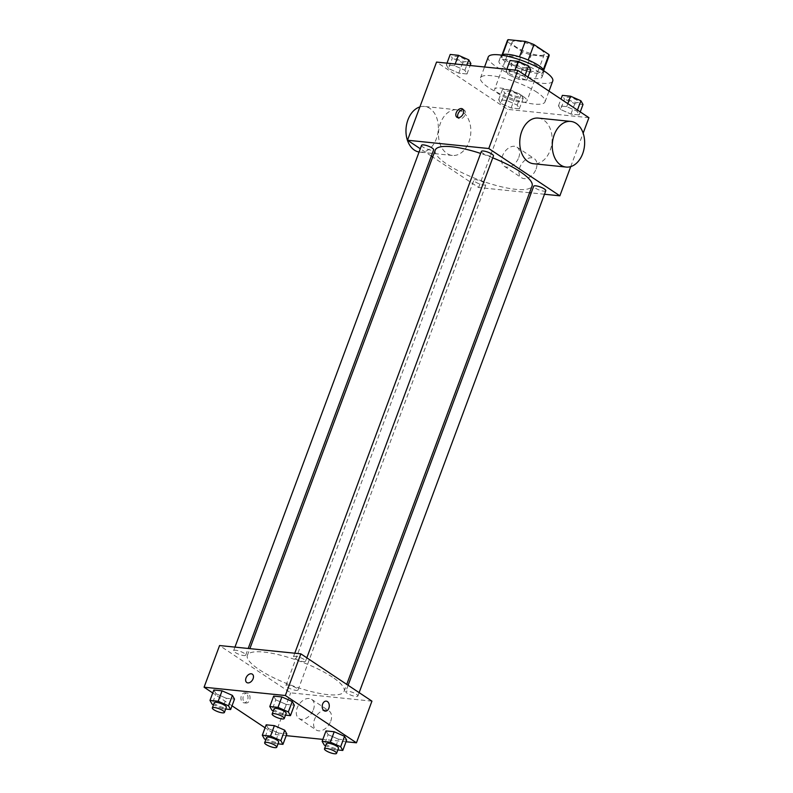 <?xml version="1.0" encoding="UTF-8"?>
<svg xmlns="http://www.w3.org/2000/svg" width="793" height="793" viewBox="0 0 793 793"><rect width="100%" height="100%" fill="white"/><g stroke="black" fill="none" stroke-linecap="round" stroke-linejoin="round"><path stroke-width="0.59" stroke-dasharray="3.96 2.97" d="M522.993 96.34A17.208 4.252 -159.6 0 0 505.805 89.064A17.208 4.252 -159.6 0 0 494.673 89.094A17.208 4.252 -159.6 0 0 509.324 99.085A17.208 4.252 -159.6 0 0 526.929 101.088A17.208 4.252 -159.6 0 0 522.993 96.34M540.43 49.453A17.208 4.252 -159.6 0 0 523.241 42.178A17.208 4.252 -159.6 0 0 512.109 42.207A17.208 4.252 -159.6 0 0 526.76 52.199A17.208 4.252 -159.6 0 0 544.375 54.211A17.208 4.252 -159.6 0 0 540.43 49.453M502.584 54.588L502.326 55.282A22.214 5.492 -159.6 0 0 501.612 56.095A22.214 5.492 -159.6 0 0 501.741 57.512L516.699 67.464A22.214 5.492 -159.6 0 0 525.432 70.646L542.531 72.401L548.35 56.769L531.241 55.024A22.214 5.492 -159.6 0 1 522.518 51.842L507.55 41.88A22.214 5.492 -159.6 0 1 507.421 40.463M548.35 56.769A22.214 5.492 -159.6 0 0 549.053 55.946M502.326 55.282L519.494 56.848M528.217 60.04L543.116 70.161L543.334 69.566M528.158 60.209A22.214 5.492 -159.6 0 0 519.425 57.027M542.531 72.401A22.214 5.492 -159.6 0 0 543.245 71.578A22.214 5.492 -159.6 0 0 543.116 70.161M543.988 70.964A22.947 5.67 20.4 0 1 543.939 71.836A22.947 5.67 20.4 0 1 520.456 69.15A22.947 5.67 20.4 0 1 500.928 55.837A22.947 5.67 20.4 0 1 501.454 55.143M506.271 59.584A22.947 5.67 -159.6 0 0 498.985 61.051A22.947 5.67 -159.6 0 0 518.513 74.364A22.947 5.67 -159.6 0 0 541.996 77.04A22.947 5.67 -159.6 0 0 536.742 70.706A22.947 5.67 -159.6 0 0 506.271 59.584M525.432 70.646L531.241 55.024M501.741 57.512L507.55 41.88M516.699 67.464L522.518 51.842M488.23 57.046A34.416 8.505 -159.6 0 0 517.522 77.02A34.416 8.505 -159.6 0 0 552.751 81.045M537.129 92.375A34.416 8.505 -159.6 0 0 502.752 77.823A34.416 8.505 -159.6 0 0 480.489 77.892A34.416 8.505 -159.6 0 0 509.78 97.856A34.416 8.505 -159.6 0 0 544.999 101.881A34.416 8.505 -159.6 0 0 537.129 92.375M448.461 68.585L446.34 64.867L454.558 65.71L464.886 70.26L466.998 73.987L458.79 73.144L448.461 68.585L446.34 64.867L454.558 65.71L464.886 70.26L466.998 73.987L458.79 73.144L448.461 68.585L452.337 58.167L450.216 54.449M500.779 103.397L498.668 99.68L506.886 100.513L517.205 105.072L519.326 108.79L511.108 107.957L500.779 103.397L498.668 99.68L506.886 100.513L517.205 105.072L519.326 108.79L511.108 107.957L500.779 103.397L504.655 92.979L502.544 89.262L510.751 90.095L521.08 94.654L523.202 98.372L514.984 97.539L504.655 92.979M588.921 117.681L507.649 109.384L436.556 62.082M508.273 74.691L506.162 70.973L514.37 71.816L524.698 76.376L526.81 80.093L518.602 79.25L508.273 74.691L506.162 70.973L514.37 71.816L524.698 76.376L526.81 80.093L518.602 79.25L508.273 74.691L512.149 64.273L510.038 60.555M560.601 109.503L558.49 105.786L566.698 106.629L577.026 111.179L579.138 114.906L570.93 114.063L560.601 109.503L558.49 105.786L566.698 106.629L577.026 111.179L579.138 114.906L570.93 114.063L560.601 109.503L564.477 99.085L562.366 95.368M492.76 157.847A51.624 12.767 -159.6 0 0 480.637 153.436M435.298 150.036A51.624 12.767 -159.6 0 0 479.23 179.991A51.624 12.767 -159.6 0 0 532.073 186.018M529.575 192.729L478.595 187.525L432.7 156.994M431.323 156.082L420.29 148.737M544.484 194.255L531.231 192.897M484.503 182.846A6.443 1.596 -159.6 0 0 478.06 180.12A6.443 1.596 -159.6 0 0 473.897 180.13A6.443 1.596 -159.6 0 0 479.378 183.867A6.443 1.596 -159.6 0 0 485.98 184.62A6.443 1.596 -159.6 0 0 484.503 182.846M421.569 145.317A6.443 1.596 -159.6 0 0 427.05 149.064A6.443 1.596 -159.6 0 0 433.652 149.818M481.381 151.423A6.443 1.596 -159.6 0 0 486.872 155.17A6.443 1.596 -159.6 0 0 493.474 155.924M545.792 190.736A6.443 1.596 20.4 0 1 541.629 190.746A6.443 1.596 20.4 0 1 535.186 188.02A6.443 1.596 20.4 0 1 533.709 186.236M478.595 187.525L507.649 109.384M570.732 166.599L583.162 133.184M536.078 169.058A11.469 7.662 -56.4 0 0 534.304 158.679A11.469 7.662 -56.4 0 0 521.566 163.992A11.469 7.662 -56.4 0 0 521.596 177.781A11.469 7.662 -56.4 0 0 536.078 169.058M462.418 111.783A22.947 16.108 95.8 0 0 456.996 109.791A22.947 16.108 95.8 0 0 438.648 130.984A22.947 16.108 95.8 0 0 452.337 155.448A22.947 16.108 95.8 0 0 470.031 138.26A22.947 16.108 95.8 0 0 462.418 111.783M538.269 118.098A22.947 16.108 -84.2 0 1 551.968 142.552A22.947 16.108 -84.2 0 1 533.61 163.745M419.071 152.018A22.947 16.108 95.8 0 0 419.824 152.127A22.947 16.108 95.8 0 0 437.518 134.939A22.947 16.108 95.8 0 0 429.905 108.463A22.947 16.108 95.8 0 0 424.493 106.47A22.947 16.108 95.8 0 0 419.874 106.936M518.751 157.539A11.469 7.662 -56.4 0 0 516.986 147.161A11.469 7.662 -56.4 0 0 504.249 152.464A11.469 7.662 -56.4 0 0 504.279 166.262A11.469 7.662 -56.4 0 0 518.751 157.539M463.29 109.761A5.016 3.35 123.6 0 1 464.331 110.138A5.016 3.35 123.6 0 1 465.104 114.678A5.016 3.35 123.6 0 1 458.77 118.494A5.016 3.35 123.6 0 1 458.017 117.671M332.326 677.073A51.624 12.767 -159.6 0 0 280.772 655.256A51.624 12.767 -159.6 0 0 247.366 655.345A51.624 12.767 -159.6 0 0 291.309 685.301A51.624 12.767 -159.6 0 0 344.142 691.337A51.624 12.767 -159.6 0 0 332.326 677.073M347.265 693.33A6.443 1.596 20.4 0 1 345.788 691.555A6.443 1.596 20.4 0 1 352.379 692.309A6.443 1.596 20.4 0 1 357.871 696.046A6.443 1.596 20.4 0 1 353.698 696.056A6.443 1.596 20.4 0 1 347.265 693.33M244.254 653.343A6.443 1.596 -159.6 0 0 237.811 650.617A6.443 1.596 -159.6 0 0 233.648 650.637A6.443 1.596 -159.6 0 0 239.129 654.374A6.443 1.596 -159.6 0 0 245.731 655.127A6.443 1.596 -159.6 0 0 244.254 653.343M304.066 659.459A6.443 1.596 -159.6 0 0 297.633 656.733A6.443 1.596 -159.6 0 0 293.46 656.743A6.443 1.596 -159.6 0 0 298.951 660.48A6.443 1.596 -159.6 0 0 305.543 661.233A6.443 1.596 -159.6 0 0 304.066 659.459M296.582 688.155A6.443 1.596 -159.6 0 0 290.139 685.43A6.443 1.596 -159.6 0 0 285.966 685.439A6.443 1.596 -159.6 0 0 291.457 689.186A6.443 1.596 -159.6 0 0 298.049 689.94A6.443 1.596 -159.6 0 0 296.582 688.155M371.937 701.141L290.664 692.834L219.572 645.542M278.006 743.834L274.755 743.507L278.63 733.089L286.838 733.921L278.63 733.089L268.302 728.529L266.19 724.812L268.302 728.529L264.426 738.947M285.5 715.137L282.249 714.8L286.114 704.382L294.332 705.225L286.114 704.382L275.795 699.822L273.674 696.105L275.795 699.822L271.92 710.241M286.204 735.636L275.171 734.516L265.07 727.796M232.022 705.81L212.752 692.983M346.016 741.752L322.85 739.383M225.688 709.021L222.427 708.694L226.302 698.276L234.51 699.109L226.302 698.276L215.974 693.716L213.862 689.999L215.974 693.716L212.098 704.134M337.828 749.94L334.567 749.613L338.442 739.195L346.66 740.028L338.442 739.195L328.114 734.635L326.002 730.918L328.114 734.635L324.238 745.053M275.171 734.516L290.664 692.834M330.711 721.263A11.469 7.662 -56.4 0 0 328.936 710.875A11.469 7.662 -56.4 0 0 316.209 716.188A11.469 7.662 -56.4 0 0 316.229 729.986A11.469 7.662 -56.4 0 0 330.711 721.263M246.157 693.28A5.016 3.519 95.8 0 0 244.978 692.844A5.016 3.519 95.8 0 0 240.963 697.483A5.016 3.519 95.8 0 0 243.957 702.836A5.016 3.519 95.8 0 0 247.822 699.079A5.016 3.519 95.8 0 0 246.157 693.28M325.229 711.133L325.229 711.133A5.016 3.519 -84.2 0 1 324.04 710.697A5.016 3.519 -84.2 0 1 322.374 704.908A5.016 3.519 -84.2 0 1 326.24 701.151L326.25 701.151M248.209 693.488A5.016 3.519 95.8 0 0 247.019 693.062A5.016 3.519 95.8 0 0 243.005 697.691A5.016 3.519 95.8 0 0 245.999 703.044A5.016 3.519 95.8 0 0 249.874 699.287A5.016 3.519 95.8 0 0 248.209 693.488M313.394 709.735A11.469 7.662 -56.4 0 0 311.619 699.357A11.469 7.662 -56.4 0 0 298.892 704.67A11.469 7.662 -56.4 0 0 298.911 718.458A11.469 7.662 -56.4 0 0 313.394 709.735M252.333 674.169L252.333 674.169A5.016 3.35 123.6 0 1 253.116 678.709A5.016 3.35 123.6 0 1 246.782 682.525L246.772 682.525M334.567 749.613L325.655 745.678M326.409 743.646A6.443 1.596 -159.6 0 0 331.9 747.383A6.443 1.596 -159.6 0 0 338.502 748.136M338.442 739.195L328.114 734.635M274.755 743.507L265.833 739.572M266.597 737.54A6.443 1.596 -159.6 0 0 272.078 741.277A6.443 1.596 -159.6 0 0 278.68 742.03M278.63 733.089L268.302 728.529M282.249 714.8L273.327 710.865M274.091 708.833A6.443 1.596 -159.6 0 0 279.572 712.58A6.443 1.596 -159.6 0 0 286.174 713.333M286.114 704.382L275.795 699.822M222.427 708.694L213.515 704.759M214.269 702.727A6.443 1.596 -159.6 0 0 219.76 706.464A6.443 1.596 -159.6 0 0 226.352 707.217M226.302 698.276L215.974 693.716M583.014 104.478L574.806 103.645L564.477 99.085M577.254 100.394A6.443 1.596 -159.6 0 0 570.821 97.668A6.443 1.596 -159.6 0 0 566.648 97.678A6.443 1.596 -159.6 0 0 572.13 101.415A6.443 1.596 -159.6 0 0 578.731 102.168A6.443 1.596 -159.6 0 0 577.254 100.394M558.49 105.786L560.978 99.085M566.698 106.629L567.808 103.635M577.026 111.179L577.443 110.049M579.138 114.906L580.248 111.912M570.93 114.063L574.806 103.645M577.274 100.354A6.443 1.596 -159.6 0 0 570.831 97.628A6.443 1.596 -159.6 0 0 566.658 97.638A6.443 1.596 -159.6 0 0 572.149 101.375A6.443 1.596 -159.6 0 0 578.751 102.128A6.443 1.596 -159.6 0 0 577.274 100.354M517.442 94.278A6.443 1.596 -159.6 0 0 510.999 91.562A6.443 1.596 -159.6 0 0 506.826 91.572A6.443 1.596 -159.6 0 0 512.318 95.309A6.443 1.596 -159.6 0 0 518.909 96.062A6.443 1.596 -159.6 0 0 517.442 94.278M498.668 99.68L502.544 89.262M506.886 100.513L510.751 90.095M517.205 105.072L521.08 94.654M519.326 108.79L523.202 98.372M511.108 107.957L514.984 97.539M517.452 94.238A6.443 1.596 -159.6 0 0 511.019 91.512A6.443 1.596 -159.6 0 0 506.846 91.522A6.443 1.596 -159.6 0 0 512.328 95.269A6.443 1.596 -159.6 0 0 518.929 96.022A6.443 1.596 -159.6 0 0 517.452 94.238M530.686 69.675L522.478 68.832L512.149 64.273M524.926 65.581A6.443 1.596 -159.6 0 0 518.493 62.855A6.443 1.596 -159.6 0 0 514.32 62.865A6.443 1.596 -159.6 0 0 519.811 66.612A6.443 1.596 -159.6 0 0 526.403 67.365A6.443 1.596 -159.6 0 0 524.926 65.581M506.162 70.973L506.796 69.259M514.37 71.816L515.014 70.101M524.698 76.376L525.125 75.236M526.81 80.093L527.93 77.099M518.602 79.25L522.478 68.832M524.946 65.541A6.443 1.596 -159.6 0 0 518.503 62.816A6.443 1.596 -159.6 0 0 514.34 62.825A6.443 1.596 -159.6 0 0 519.821 66.572A6.443 1.596 -159.6 0 0 526.423 67.326A6.443 1.596 -159.6 0 0 524.946 65.541M470.873 63.569L462.656 62.726L452.337 58.167M465.114 59.475A6.443 1.596 -159.6 0 0 458.671 56.749A6.443 1.596 -159.6 0 0 454.498 56.759A6.443 1.596 -159.6 0 0 459.99 60.496A6.443 1.596 -159.6 0 0 466.591 61.249A6.443 1.596 -159.6 0 0 465.114 59.475M446.34 64.867L446.984 63.153M454.558 65.71L455.192 63.985M464.886 70.26L466.78 65.175M466.998 73.987L470.15 65.512M458.79 73.144L462.656 62.726M465.124 59.435A6.443 1.596 -159.6 0 0 458.691 56.709A6.443 1.596 -159.6 0 0 454.518 56.719A6.443 1.596 -159.6 0 0 460.009 60.456A6.443 1.596 -159.6 0 0 466.601 61.21A6.443 1.596 -159.6 0 0 465.124 59.435M512.109 42.207L494.673 89.094M544.375 54.211L526.929 101.088M541.996 77.04L543.939 71.836M498.985 61.051L500.928 55.837M501.612 56.095L502.108 54.757M543.245 71.578L543.74 70.24M544.999 101.881L549.004 91.126M480.489 77.892L484.543 66.989M456.996 109.791L424.493 106.47M452.337 155.448L419.824 152.127M504.279 166.262L521.596 177.781M516.986 147.161L534.304 158.679M464.331 110.138L462.537 108.938M458.77 118.494L456.976 117.305M344.142 691.337L346.739 684.369M247.366 655.345L249.864 648.634M348.117 685.291L345.788 691.555M359.14 692.626L357.871 696.046M245.731 655.127L248.209 648.466M233.648 650.637L234.956 647.108M305.543 661.233L306.822 657.813M293.46 656.743L294.768 653.224M298.049 689.94L485.98 184.62M285.966 685.439L473.897 180.13M247.019 693.062L244.978 692.844M245.999 703.044L243.957 702.836M298.911 718.458L316.229 729.986M311.619 699.357L328.936 710.875"/><path stroke-width="1.19" d="M502.584 54.588L508.135 39.65A22.214 5.492 -159.6 0 0 507.421 40.463L502.108 54.757M508.135 39.65L525.244 41.395A22.214 5.492 -159.6 0 1 533.967 44.577L548.934 54.539A22.214 5.492 -159.6 0 1 549.053 55.946L543.74 70.24M519.494 56.848L525.244 41.395M543.334 69.566L548.934 54.539M528.217 60.04L533.967 44.577M501.454 55.143A22.947 5.67 20.4 0 1 508.214 54.38A22.947 5.67 20.4 0 1 530.795 61.18A22.947 5.67 20.4 0 1 543.988 70.964M549.004 91.126L552.751 81.045A34.416 8.505 -159.6 0 0 544.87 71.539A34.416 8.505 -159.6 0 0 510.504 56.987A34.416 8.505 -159.6 0 0 488.23 57.046L484.543 66.989M420.29 148.737L407.503 140.232L436.556 62.082L517.829 70.389L588.921 117.681L583.162 133.184M407.503 140.232L488.775 148.529L517.829 70.389M463.31 113.488A5.016 3.35 123.6 0 1 456.976 117.305A5.016 3.35 123.6 0 1 456.966 111.268A5.016 3.35 123.6 0 1 462.537 108.938A5.016 3.35 123.6 0 1 463.31 113.488M346.739 684.369L532.073 186.018A51.624 12.767 -159.6 0 0 520.258 171.764A51.624 12.767 -159.6 0 0 492.76 157.847M480.637 153.436A51.624 12.767 -159.6 0 0 435.298 150.036L249.864 648.634M432.7 156.994L431.323 156.082M488.775 148.529L559.868 195.821L544.484 194.255M531.231 192.897L529.575 192.729M248.209 648.466L433.652 149.818A6.443 1.596 -159.6 0 0 432.175 148.033A6.443 1.596 -159.6 0 0 425.742 145.307A6.443 1.596 -159.6 0 0 421.569 145.317L234.956 647.108M306.822 657.813L493.474 155.924A6.443 1.596 -159.6 0 0 491.997 154.139A6.443 1.596 -159.6 0 0 485.554 151.413A6.443 1.596 -159.6 0 0 481.381 151.423L294.768 653.224M348.117 685.291L533.709 186.236A6.443 1.596 20.4 0 1 540.311 186.989A6.443 1.596 20.4 0 1 545.792 190.736L359.14 692.626M559.868 195.821L570.732 166.599M566.123 167.065L533.61 163.745A22.947 16.108 -84.2 0 1 528.197 161.752A22.947 16.108 -84.2 0 1 520.585 135.286A22.947 16.108 -84.2 0 1 538.269 118.098L570.782 121.418A22.947 16.108 -84.2 0 1 584.481 145.872A22.947 16.108 -84.2 0 1 566.123 167.065A22.947 16.108 -84.2 0 1 560.701 165.073A22.947 16.108 -84.2 0 1 553.088 138.606A22.947 16.108 -84.2 0 1 570.782 121.418M419.874 106.936A22.947 16.108 95.8 0 0 405.966 130.389A22.947 16.108 95.8 0 0 419.071 152.018M458.017 117.671A5.016 3.35 123.6 0 1 458.76 112.457A5.016 3.35 123.6 0 1 463.29 109.761M212.752 692.983L204.079 687.214L219.572 645.542L300.844 653.838L371.937 701.141L356.444 742.813L346.016 741.752M204.079 687.214L285.351 695.52L300.844 653.838M253.106 678.709A5.016 3.35 123.6 0 1 246.772 682.525A5.016 3.35 123.6 0 1 246.762 676.488A5.016 3.35 123.6 0 1 252.333 674.169A5.016 3.35 123.6 0 1 253.106 678.709M266.19 724.812L274.398 725.645L284.727 730.204L286.838 733.921L284.727 730.204L274.398 725.645L266.19 724.812L262.314 735.23L270.522 736.063L280.851 740.622L282.962 744.34L278.006 743.834M273.674 696.105L281.892 696.948L292.221 701.508L294.332 705.225L292.221 701.508L281.892 696.948L273.674 696.105L269.798 706.523L278.016 707.366L288.345 711.926L290.456 715.643L285.5 715.137M265.07 727.796L232.022 705.81M322.85 739.383L286.204 735.636M285.351 695.52L356.444 742.813M213.862 689.999L222.07 690.832L232.399 695.392L234.51 699.109L232.399 695.392L222.07 690.832L213.862 689.999L209.986 700.417L218.194 701.26L228.523 705.81L230.634 709.537L225.688 709.021M326.002 730.918L334.21 731.751L344.539 736.31L346.66 740.028L344.539 736.31L334.21 731.751L326.002 730.918L322.127 741.336L330.344 742.179L340.663 746.728L342.784 750.456L337.828 749.94M324.04 710.697A5.016 3.519 -84.2 0 1 322.374 704.908A5.016 3.519 -84.2 0 1 326.25 701.151A5.016 3.519 -84.2 0 1 329.244 706.504A5.016 3.519 -84.2 0 1 325.229 711.133A5.016 3.519 -84.2 0 1 324.04 710.697M326.24 701.151A5.016 3.519 -84.2 0 1 329.244 706.504A5.016 3.519 -84.2 0 1 325.229 711.133M246.782 682.525A5.016 3.35 123.6 0 1 246.772 676.488A5.016 3.35 123.6 0 1 252.333 674.169M325.655 745.678L324.238 745.053L322.127 741.336M336.559 753.35L338.502 748.136A6.443 1.596 -159.6 0 0 337.025 746.362A6.443 1.596 -159.6 0 0 330.582 743.636A6.443 1.596 -159.6 0 0 326.409 743.646L324.476 748.86A6.443 1.596 -159.6 0 0 329.957 752.597A6.443 1.596 -159.6 0 0 336.559 753.35A6.443 1.596 -159.6 0 0 335.082 751.566A6.443 1.596 -159.6 0 0 328.649 748.84A6.443 1.596 -159.6 0 0 324.476 748.86M330.344 742.179L334.21 731.751M340.663 746.728L344.539 736.31M342.784 750.456L346.66 740.028M265.833 739.572L264.426 738.947L262.314 735.23M276.747 747.244L278.68 742.03A6.443 1.596 -159.6 0 0 277.203 740.256A6.443 1.596 -159.6 0 0 270.77 737.53A6.443 1.596 -159.6 0 0 266.597 737.54L264.654 742.744A6.443 1.596 -159.6 0 0 270.145 746.491A6.443 1.596 -159.6 0 0 276.747 747.244A6.443 1.596 -159.6 0 0 275.27 745.46A6.443 1.596 -159.6 0 0 268.827 742.734A6.443 1.596 -159.6 0 0 264.654 742.744M270.522 736.063L274.398 725.645M280.851 740.622L284.727 730.204M282.962 744.34L286.838 733.921M273.327 710.865L271.92 710.241L269.798 706.523M284.231 718.537L286.174 713.333A6.443 1.596 -159.6 0 0 284.697 711.549A6.443 1.596 -159.6 0 0 278.254 708.823A6.443 1.596 -159.6 0 0 274.091 708.833L272.148 714.047A6.443 1.596 -159.6 0 0 277.639 717.784A6.443 1.596 -159.6 0 0 284.231 718.537A6.443 1.596 -159.6 0 0 282.764 716.763A6.443 1.596 -159.6 0 0 276.321 714.037A6.443 1.596 -159.6 0 0 272.148 714.047M278.016 707.366L281.892 696.948M288.345 711.926L292.221 701.508M290.456 715.643L294.332 705.225M213.515 704.759L212.098 704.134L209.986 700.417M224.419 712.431L226.352 707.217A6.443 1.596 -159.6 0 0 224.875 705.443A6.443 1.596 -159.6 0 0 218.442 702.717A6.443 1.596 -159.6 0 0 214.269 702.727L212.336 707.941A6.443 1.596 -159.6 0 0 217.817 711.678A6.443 1.596 -159.6 0 0 224.419 712.431A6.443 1.596 -159.6 0 0 222.942 710.647A6.443 1.596 -159.6 0 0 216.499 707.921A6.443 1.596 -159.6 0 0 212.336 707.941M218.194 701.26L222.07 690.832M228.523 705.81L232.399 695.392M230.634 709.537L234.51 699.109M560.978 99.085L562.366 95.368L570.573 96.211L580.902 100.761L583.014 104.478L580.248 111.912M567.808 103.635L570.573 96.211M577.443 110.049L580.902 100.761M506.796 69.259L510.038 60.555L518.245 61.398L528.574 65.958L530.686 69.675L527.93 77.099M515.014 70.101L518.245 61.398M525.125 75.236L528.574 65.958M446.984 63.153L450.216 54.449L458.433 55.292L468.762 59.842L470.873 63.569L470.15 65.512M455.192 63.985L458.433 55.292M466.78 65.175L468.762 59.842"/></g></svg>
